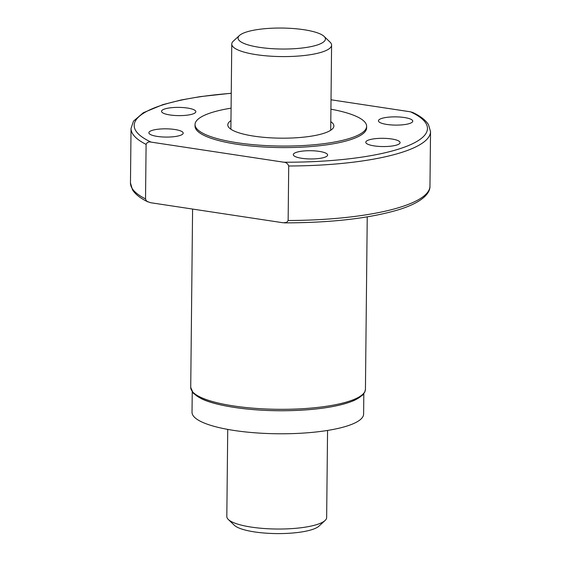 <?xml version="1.0" encoding="UTF-8"?>
<svg xmlns="http://www.w3.org/2000/svg" width="561" height="561" viewBox="0 0 561 561"><rect width="100%" height="100%" fill="white"/><g stroke="black" fill="none" stroke-linecap="round" stroke-linejoin="round"><path stroke-width="0.84" d="M259.561 47.355A43.681 10.491 0.6 0 0 307.926 47.194A43.681 10.491 0.6 0 0 324.09 36.388A43.681 10.491 0.6 0 0 281.853 28.05A43.681 10.491 0.6 0 0 239.449 35.497A43.681 10.491 0.6 0 0 259.561 47.355M325.064 520.51L318.964 526.134A43.681 10.491 -179.4 0 1 254.484 531.912A43.681 10.491 -179.4 0 1 234.323 525.243L228.334 519.493A49.922 11.984 0.6 0 0 251.384 527.116A49.922 11.984 0.6 0 0 325.064 520.51A49.922 11.984 0.6 0 0 326.649 517.558L327.561 430.441M324.09 36.388L330.078 42.138A49.922 11.984 -179.4 0 1 331.593 45.118A49.922 11.984 -179.4 0 1 306.383 55.258A49.922 11.984 -179.4 0 1 256.328 54.669A49.922 11.984 -179.4 0 1 231.763 44.074A49.922 11.984 -179.4 0 1 233.348 41.121L239.449 35.497M227.731 429.396L226.819 516.513A49.922 11.984 0.6 0 0 228.334 519.493M330.794 121.646A53.036 12.735 -179.4 0 1 333.872 125.987A53.036 12.735 -179.4 0 1 280.703 138.167A53.036 12.735 -179.4 0 1 227.794 124.872A53.036 12.735 -179.4 0 1 230.964 120.601M231.09 108.154A85.798 20.603 0.6 0 0 195.039 124.535A85.798 20.603 0.6 0 0 280.619 146.035A85.798 20.603 0.6 0 0 366.628 126.33A85.798 20.603 0.6 0 0 330.927 109.199M283.761 162.206A146.638 35.21 0.6 0 0 410.519 111.821L412.931 112.558C420.399 116.099 425.582 120.117 428.471 124.605L430.532 131.569A149.759 35.96 0.6 0 1 288.712 165.993L288.144 220.543L286.636 222.451L283.13 222.773L150.481 202.689L147.241 201.476L146.204 200.565L145.53 198.903L146.098 144.387C147.052 142.298 148.728 141.54 151.119 142.115L283.761 162.206C286.166 162.36 287.814 163.616 288.712 165.993M374.229 145.902A17.16 4.123 -179.4 0 1 365.786 142.256A17.16 4.123 -179.4 0 1 382.988 138.315A17.16 4.123 -179.4 0 1 400.098 142.62A17.16 4.123 -179.4 0 1 391.431 146.105A17.16 4.123 -179.4 0 1 374.229 145.902M386.887 124.451A17.16 4.123 -179.4 0 1 378.444 120.804A17.16 4.123 -179.4 0 1 395.645 116.863A17.16 4.123 -179.4 0 1 412.763 121.162A17.16 4.123 -179.4 0 1 404.095 124.647A17.16 4.123 -179.4 0 1 386.887 124.451M301.741 158.293A17.16 4.123 -179.4 0 1 293.298 154.654A17.16 4.123 -179.4 0 1 310.499 150.713A17.16 4.123 -179.4 0 1 327.617 155.011A17.16 4.123 -179.4 0 1 318.95 158.497A17.16 4.123 -179.4 0 1 301.741 158.293M169.976 114.963A17.16 4.123 -179.4 0 1 161.533 111.323A17.16 4.123 -179.4 0 1 178.735 107.382A17.16 4.123 -179.4 0 1 195.852 111.681A17.16 4.123 -179.4 0 1 187.185 115.166A17.16 4.123 -179.4 0 1 169.976 114.963M157.318 136.421A17.16 4.123 -179.4 0 1 148.875 132.775A17.16 4.123 -179.4 0 1 166.077 128.834A17.16 4.123 -179.4 0 1 183.188 133.132A17.16 4.123 -179.4 0 1 174.527 136.618A17.16 4.123 -179.4 0 1 157.318 136.421M195.039 124.535L195.025 126.071A85.798 20.603 0.6 0 0 280.598 147.571A85.798 20.603 0.6 0 0 366.613 127.866L366.628 126.33M410.519 111.821L331.025 99.781M193.447 392.686A85.798 20.603 0.6 0 0 277.842 410.722A85.798 20.603 0.6 0 0 362.609 394.453M192.241 391.957L192.023 412.265A85.798 20.603 0.6 0 0 277.604 433.765A85.798 20.603 0.6 0 0 363.612 414.06L363.83 393.759M288.144 220.501A149.759 35.96 0.6 0 0 429.964 186.077L430.532 131.569M231.244 93.336A146.638 35.21 0.6 0 0 151.119 142.115M231.251 93.238L200.235 96.625L181.203 99.977L162.886 104.626L143.35 112.719L133.483 121.155L131.036 128.427A149.759 35.96 0.6 0 0 146.098 144.387M148.069 201.953C140.601 198.412 135.418 194.394 132.529 189.906L130.468 182.942A149.759 35.96 0.6 0 0 145.53 198.903M192.591 209.064L190.726 387.413A87.355 20.981 0.6 0 0 277.863 409.306A87.355 20.981 0.6 0 0 365.435 389.243L367.238 216.876M330.702 130.257L331.593 45.118M230.873 129.212L231.763 44.074M429.964 186.077C430.294 193.012 422.728 202.423 397.875 209.954C368.689 218.488 330.843 222.794 284.35 222.871M130.468 182.942L131.036 128.427M190.726 387.413L193.293 393.268L201.357 398.703C217.24 406.445 252.688 411.325 287.127 410.701C317.105 410.056 339.601 406.585 354.608 400.288L362.708 395.077L364.86 391.943L365.435 389.243"/></g></svg>
